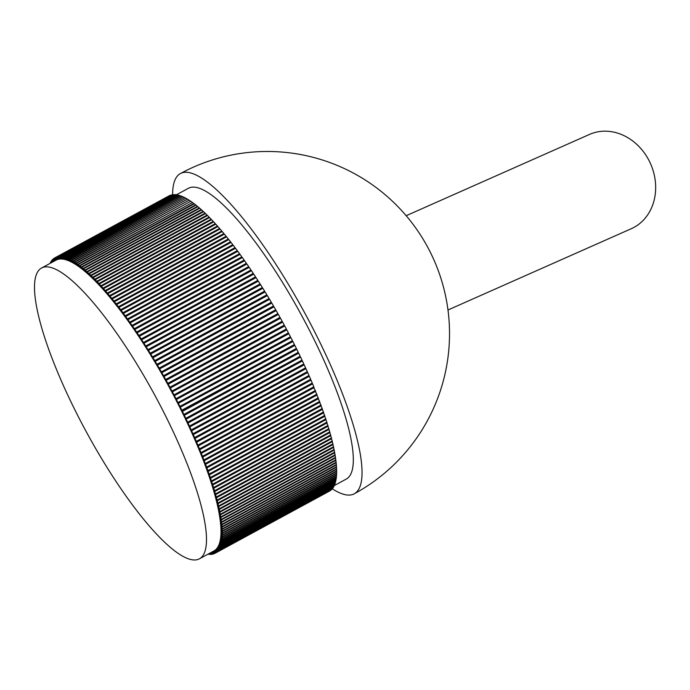 <?xml version="1.0" encoding="UTF-8"?>
<svg xmlns="http://www.w3.org/2000/svg" width="690" height="690" viewBox="0 0 690 690"><rect width="100%" height="100%" fill="white"/><g stroke="black" fill="none" stroke-linecap="round" stroke-linejoin="round"><path stroke-width="1.03" d="M201.325 557.451A165.436 38.838 -118.5 0 0 152.274 390.583A165.436 38.838 -118.5 0 0 41.555 268.022A165.436 38.838 -118.5 0 0 86.371 431.94A165.436 38.838 -118.5 0 0 199.445 558.797A165.436 38.838 -118.5 0 0 201.325 557.451M331.7 489.382L216.763 552.112L215.496 549.861A165.436 38.838 -118.5 0 0 215.806 549.585A165.436 38.838 -118.5 0 0 216.108 549.292L216.289 549.197M334.296 485.579L346.277 479.067A165.436 38.838 -118.5 0 0 348.157 477.713A165.436 38.838 -118.5 0 0 299.106 310.854A165.436 38.838 -118.5 0 0 188.387 188.292L176.442 194.778M330.096 490.745L215.038 553.277L213.805 551A165.436 38.838 -118.5 0 0 213.926 550.939A165.436 38.838 -118.5 0 0 214.504 550.594L214.685 550.499A165.436 38.838 -118.5 0 0 215.332 549.999L215.513 549.895M332.425 488.555L217.54 551.379L216.263 549.136A165.436 38.838 -118.5 0 0 216.824 548.498L217.014 548.395M333.08 487.623L332.623 488.451L218.256 550.551L216.971 548.317A165.436 38.838 -118.5 0 0 217.488 547.601L217.678 547.498M333.684 486.597L333.279 487.52L218.92 549.62L217.617 547.403A165.436 38.838 -118.5 0 0 218.1 546.609L218.282 546.506M334.236 485.467L333.891 486.484L219.524 548.585L218.213 546.394A165.436 38.838 -118.5 0 0 218.644 545.523L218.834 545.419M334.719 484.242L334.434 485.355L220.067 547.463L218.756 545.281A165.436 38.838 -118.5 0 0 219.144 544.332L219.325 544.229M335.15 482.922L334.917 484.13L220.559 546.239L219.239 544.074A165.436 38.838 -118.5 0 0 219.575 543.047L219.765 542.952M335.513 481.508L335.349 482.81L220.981 544.91L219.662 542.771A165.436 38.838 -118.5 0 0 219.955 541.676L220.145 541.572M335.823 479.999L335.72 481.396L221.352 543.496L220.024 541.383A165.436 38.838 -118.5 0 0 220.274 540.21L220.464 540.106M336.073 478.394L336.03 479.886L221.663 541.986L220.326 539.891A165.436 38.838 -118.5 0 0 220.533 538.649L220.722 538.545M336.263 476.695L336.28 478.274L221.921 540.382L220.576 538.312A165.436 38.838 -118.5 0 0 220.731 536.993L220.929 536.889M336.401 474.91L336.478 476.583L222.111 538.683L220.766 536.639A165.436 38.838 -118.5 0 0 220.878 535.25L221.076 535.147M336.47 473.03L336.608 474.789L222.24 536.889L220.895 534.879A165.436 38.838 -118.5 0 0 220.964 533.422L221.162 533.31M336.478 471.063L336.686 472.909L222.318 535.017L220.972 533.034A165.436 38.838 -118.5 0 0 220.981 531.498L221.188 531.395M336.427 469.01L336.694 470.942L222.327 533.042L220.981 531.093A165.436 38.838 -118.5 0 0 220.955 529.497L221.154 529.385M336.323 466.871L336.651 468.889L222.284 530.99L220.938 529.075A165.436 38.838 -118.5 0 0 220.86 527.41L221.067 527.298M336.151 464.646L336.539 466.75L222.171 528.851L220.835 526.962A165.436 38.838 -118.5 0 0 220.705 525.237L220.921 525.116M335.918 462.334L336.375 464.525L222.007 526.625L220.671 524.771A165.436 38.838 -118.5 0 0 220.498 522.977L220.714 522.865M335.633 459.954L336.151 462.214L221.783 524.314L220.446 522.502A165.436 38.838 -118.5 0 0 220.231 520.639L220.446 520.527M335.28 457.487L335.858 459.825L221.499 521.925L220.162 520.148A165.436 38.838 -118.5 0 0 219.903 518.225L220.119 518.104M334.874 454.934L335.513 457.358L221.154 519.458L219.825 517.716A165.436 38.838 -118.5 0 0 219.515 515.732L219.739 515.611M334.409 452.312L335.116 454.805L220.748 516.914L219.429 515.214A165.436 38.838 -118.5 0 0 219.075 513.17L219.299 513.041M333.882 449.621L334.65 452.183L220.283 514.283L218.972 512.627A165.436 38.838 -118.5 0 0 218.566 510.522L218.808 510.402M333.296 446.853L334.124 449.483L219.765 511.592L218.463 509.97A165.436 38.838 -118.5 0 0 218.014 507.814L218.247 507.685M332.658 444.015L333.546 446.715L219.179 508.815L217.893 507.245A165.436 38.838 -118.5 0 0 217.393 505.028L217.643 504.899M331.95 441.108L332.908 443.877L218.549 505.977L217.264 504.45A165.436 38.838 -118.5 0 0 216.72 502.173L216.971 502.044M331.2 438.133L332.218 440.962L217.85 503.062L216.582 501.578A165.436 38.838 -118.5 0 0 215.996 499.258L216.255 499.12M330.381 435.097L331.467 437.986L217.1 500.086L215.841 498.646A165.436 38.838 -118.5 0 0 215.211 496.274L215.478 496.136M329.51 431.992L330.657 434.942L216.289 497.041L215.047 495.653A165.436 38.838 -118.5 0 0 214.374 493.229L214.642 493.083M328.587 428.826L329.794 431.837L215.427 493.936L214.193 492.6A165.436 38.838 -118.5 0 0 213.486 490.133L213.762 489.978M327.603 425.609L328.88 428.671L214.512 490.771L213.288 489.477A165.436 38.838 -118.5 0 0 212.537 486.968L212.822 486.812M326.568 422.332L327.905 425.445L213.538 487.554L212.33 486.303A165.436 38.838 -118.5 0 0 211.537 483.75L211.83 483.587M325.482 419.011L326.879 422.168L212.511 484.268L211.321 483.078A165.436 38.838 -118.5 0 0 210.484 480.473L210.786 480.309M324.335 415.63L325.801 418.839L211.433 480.939L210.26 479.791A165.436 38.838 -118.5 0 0 209.381 477.152L209.7 476.98M323.136 412.197L324.662 415.449L210.295 477.549L209.148 476.462A165.436 38.838 -118.5 0 0 208.225 473.78L208.553 473.607M321.894 408.721L323.481 412.016L209.113 474.116L207.983 473.081A165.436 38.838 -118.5 0 0 207.017 470.364L207.362 470.175M320.591 405.203L322.247 408.532L207.88 470.632L206.767 469.649A165.436 38.838 -118.5 0 0 205.767 466.897L206.12 466.707M319.246 401.64L320.962 405.004L206.595 467.104L205.499 466.181A165.436 38.838 -118.5 0 0 204.464 463.395L204.835 463.188M317.84 398.044L319.625 401.433L205.258 463.533L204.188 462.662A165.436 38.838 -118.5 0 0 203.11 459.851L203.498 459.635M316.391 394.413L318.245 397.828L203.878 459.928L202.826 459.109A165.436 38.838 -118.5 0 0 201.713 456.263L202.127 456.047M314.899 390.738L316.814 394.18L202.446 456.28L201.42 455.521A165.436 38.838 -118.5 0 0 200.273 452.649L200.704 452.416M313.355 387.038L315.339 390.497L200.971 452.606L199.971 451.898A165.436 38.838 -118.5 0 0 198.78 449L199.246 448.75M311.759 383.312L312.605 383.864L313.821 386.788L199.453 448.888L198.47 448.241A165.436 38.838 -118.5 0 0 197.254 445.317L197.737 445.059M310.12 379.56L311 380.104L312.251 383.045L197.892 445.145L196.926 444.558A165.436 38.838 -118.5 0 0 195.675 441.617L196.202 441.333M308.43 375.783L309.362 376.309L310.647 379.276L196.279 441.376L195.348 440.85A165.436 38.838 -118.5 0 0 194.062 437.883L194.623 437.581L193.312 434.605L192.407 434.131L306.774 372.031L307.68 372.497L193.312 434.605M307.68 372.497L308.999 375.481L194.632 437.581L193.726 437.115A165.436 38.838 -118.5 0 0 192.407 434.131M305.955 368.667L307.309 371.669L192.941 433.769L192.062 433.355A165.436 38.838 -118.5 0 0 190.707 430.362L305.075 368.253L305.955 368.667L191.587 430.767L190.707 430.362M304.195 364.82L305.575 367.83L191.208 429.93L190.354 429.577A165.436 38.838 -118.5 0 0 188.974 426.567L303.341 364.467L304.195 364.82L189.828 426.92L188.974 426.567M302.401 360.956L303.807 363.975L189.44 426.075L188.612 425.782A165.436 38.838 -118.5 0 0 187.206 422.763L301.573 360.663L302.401 360.956L188.034 423.056L187.206 422.763M300.564 357.084L302.004 360.111L187.637 422.211L186.835 421.978A165.436 38.838 -118.5 0 0 185.394 418.951L299.762 356.851L300.564 357.084L186.197 419.184L185.394 418.951M298.692 353.194L300.159 356.23L185.791 418.33L185.024 418.157A165.436 38.838 -118.5 0 0 183.557 415.121L297.925 353.021L298.692 353.194L184.325 415.294L183.557 415.121M296.786 349.304L298.278 352.349L183.911 414.449L183.169 414.336A165.436 38.838 -118.5 0 0 181.686 411.292L296.045 349.192L296.786 349.304L182.427 411.404L181.686 411.292M294.854 345.405L296.372 348.45L181.289 410.498A165.436 38.838 -118.5 0 0 179.771 407.454L294.854 345.405L179.771 407.454M292.888 341.515L294.423 344.56L179.374 406.669A165.436 38.838 -118.5 0 0 177.839 403.615L292.888 341.515L177.839 403.615M290.887 337.617L292.457 340.662L177.434 402.831A165.436 38.838 -118.5 0 0 175.872 399.786L290.887 337.617L175.872 399.786M288.86 333.727L290.447 336.763L175.458 398.993A165.436 38.838 -118.5 0 0 173.88 395.948L288.86 333.727L173.88 395.948M286.807 329.837L288.42 332.873L173.457 395.163A165.436 38.838 -118.5 0 0 171.853 392.127L286.807 329.837L171.853 392.127M284.728 325.965L286.359 328.992L171.43 391.342A165.436 38.838 -118.5 0 0 169.809 388.315L284.728 325.965L169.809 388.315M169.386 387.521L284.271 325.119L169.913 387.219L168.265 384.201L167.739 384.503A165.436 38.838 -118.5 0 1 169.386 387.521L169.913 387.219M167.308 383.726L282.167 321.255L167.799 383.355L166.135 380.354L165.643 380.716A165.436 38.838 -118.5 0 1 167.308 383.726L167.799 383.355M165.212 379.94L280.037 317.409L165.669 379.517L163.987 376.524L163.53 376.947A165.436 38.838 -118.5 0 1 165.212 379.94L165.669 379.517M163.09 376.171L277.889 313.588L163.521 375.688L161.822 372.712L161.4 373.195A165.436 38.838 -118.5 0 1 163.09 376.171L163.521 375.688M160.951 372.419L275.715 309.776L161.348 371.876L159.64 368.917L159.243 369.461A165.436 38.838 -118.5 0 1 160.951 372.419L161.348 371.876M158.804 368.693L273.525 305.989L159.157 368.098L157.441 365.157L157.079 365.752A165.436 38.838 -118.5 0 1 158.804 368.693L159.157 368.098M156.63 364.993L271.317 302.237L156.949 364.337L155.216 361.422L154.896 362.078A165.436 38.838 -118.5 0 1 156.63 364.993L156.949 364.337M154.439 361.319L268.807 299.219L269.1 298.503L154.733 360.603L152.99 357.713L152.697 358.429A165.436 38.838 -118.5 0 1 154.439 361.319L154.733 360.603M152.24 357.679L266.607 295.579L266.866 294.803L152.499 356.903L150.748 354.039L150.489 354.807A165.436 38.838 -118.5 0 1 152.24 357.679L152.499 356.903M150.032 354.065L264.399 291.965L264.615 291.137L150.256 353.237L148.488 350.399L148.264 351.227A165.436 38.838 -118.5 0 1 150.032 354.065L150.256 353.237M147.807 350.494L262.174 288.394L262.364 287.506L147.996 349.614L146.228 346.803L146.038 347.682A165.436 38.838 -118.5 0 1 147.807 350.494L147.996 349.614M145.581 346.958L259.94 284.858L260.096 283.918L145.728 346.018L143.951 343.24L143.805 344.181A165.436 38.838 -118.5 0 1 145.581 346.958L145.728 346.018M143.339 343.456L257.706 281.356L257.827 280.364L143.46 342.464L141.674 339.721L141.562 340.713A165.436 38.838 -118.5 0 1 143.339 343.456L143.46 342.464M141.096 340.006L255.464 277.906L255.541 276.854L141.183 338.963L139.397 336.246L139.311 337.298A165.436 38.838 -118.5 0 1 141.096 340.006L141.183 338.963M253.221 274.447L253.264 273.395L138.897 335.495L138.845 336.599L139.389 336.306M138.845 336.599A165.436 38.838 -118.5 0 0 137.06 333.926L137.112 332.822L251.479 270.721L253.264 273.395M250.962 270.998L250.979 269.98L136.611 332.08L136.594 333.236L137.103 332.96M136.594 333.236A165.436 38.838 -118.5 0 0 134.809 330.605L134.826 329.449L249.185 267.349L250.979 269.98M248.711 267.608L248.693 266.616L134.326 328.716L134.343 329.923L134.817 329.665M134.343 329.923A165.436 38.838 -118.5 0 0 132.558 327.327L132.532 326.129L246.899 264.029L248.693 266.616M246.451 264.27L246.399 263.304L132.04 325.404L132.092 326.663L132.54 326.422M132.092 326.663A165.436 38.838 -118.5 0 0 130.307 324.11L130.255 322.86L244.614 260.76L246.399 263.304M244.182 260.993L244.122 260.052L129.755 322.152L129.849 323.455L130.272 323.231M129.849 323.455A165.436 38.838 -118.5 0 0 128.064 320.954L127.969 319.651L242.337 257.543L244.122 260.052M241.923 257.767L241.836 256.853L127.469 318.953L127.598 320.307L128.004 320.091M127.598 320.307A165.436 38.838 -118.5 0 0 125.822 317.849L125.692 316.494L240.06 254.394L241.836 256.853M239.663 254.601L239.559 253.713L125.192 315.813L125.364 317.21L125.744 317.003M125.364 317.21A165.436 38.838 -118.5 0 0 123.588 314.804L123.424 313.398L237.791 251.298L239.559 253.713M237.412 251.505L237.291 250.634L122.924 312.734L123.493 313.985M123.122 314.183A165.436 38.838 -118.5 0 0 121.362 311.82L121.155 310.371L235.523 248.271L237.291 250.634M235.169 248.469L235.031 247.615L120.664 309.724L121.25 311.026M120.897 311.216A165.436 38.838 -118.5 0 0 119.137 308.904L118.904 307.412L233.272 245.312L235.031 247.615M232.927 245.493L232.78 244.674L118.413 306.774L119.016 308.128M118.68 308.309A165.436 38.838 -118.5 0 0 116.929 306.049L116.662 304.514L231.029 242.414L232.78 244.674M230.693 242.595L230.546 241.785L116.179 303.893L116.8 305.299M116.481 305.472A165.436 38.838 -118.5 0 0 114.738 303.272L114.437 301.685L228.804 239.585L230.546 241.785M228.476 239.758L228.312 238.982L113.954 301.082L114.6 302.539M114.29 302.703A165.436 38.838 -118.5 0 0 112.556 300.555L112.22 298.934L226.587 236.834L228.312 238.982M226.277 236.998L226.104 236.239L111.737 298.339L112.41 299.839M112.108 300.003A165.436 38.838 -118.5 0 0 110.391 297.916L110.021 296.252L224.388 234.143L226.104 236.239M224.086 234.315L223.905 233.574L109.538 295.674L110.236 297.226M109.943 297.381A165.436 38.838 -118.5 0 0 108.244 295.346L107.838 293.638L222.206 231.538L223.905 233.574M221.913 231.702L221.732 230.978L107.364 293.078L108.08 294.673M107.804 294.828A165.436 38.838 -118.5 0 0 106.113 292.853L105.674 291.111L220.041 229.011L221.732 230.978M219.756 229.166L219.567 228.468L105.199 290.568L105.95 292.206M105.674 292.353A165.436 38.838 -118.5 0 0 104 290.438L103.526 288.653L217.893 226.553L219.567 228.468M217.617 226.708L217.428 226.027L103.06 288.135L103.836 289.809M103.569 289.955A165.436 38.838 -118.5 0 0 101.913 288.11L101.404 286.281L215.772 224.181L217.428 226.027M215.504 224.328L215.315 223.672L100.947 285.781L101.74 287.497M101.482 287.635A165.436 38.838 -118.5 0 0 99.843 285.85L99.308 283.995L213.676 221.895L215.315 223.672M213.408 222.033L213.219 221.404L98.851 283.504L99.671 285.263M99.42 285.393A165.436 38.838 -118.5 0 0 97.799 283.676L97.23 281.787L211.597 219.687L213.219 221.404M211.338 219.825L211.149 219.213L96.781 281.313L97.626 283.107M97.385 283.236A165.436 38.838 -118.5 0 0 95.781 281.589L95.186 279.666L209.544 217.566L211.149 219.213M209.294 217.704L209.105 217.109L94.737 279.209L95.608 281.037M95.367 281.166A165.436 38.838 -118.5 0 0 93.788 279.588L93.159 277.63L207.526 215.522L209.105 217.109M207.276 215.66L207.086 215.09L92.719 277.19L93.624 279.053M93.383 279.183A165.436 38.838 -118.5 0 0 91.83 277.665L91.166 275.681L205.534 213.581L207.086 215.09M205.292 213.71L205.103 213.167L90.735 275.267L91.658 277.156M91.425 277.285A165.436 38.838 -118.5 0 0 89.898 275.836L89.2 273.818L203.567 211.718L205.103 213.167M203.334 211.847L203.145 211.321L88.777 273.421L89.726 275.345M89.502 275.465A165.436 38.838 -118.5 0 0 87.992 274.094L87.268 272.05L201.635 209.95L203.145 211.321M201.402 210.079L201.221 209.57L86.854 271.67L87.828 273.628M87.604 273.749A165.436 38.838 -118.5 0 0 86.121 272.447L85.37 270.368L199.738 208.268L201.221 209.57M199.505 208.397L199.332 207.914L84.965 270.014L85.965 271.998M85.741 272.11A165.436 38.838 -118.5 0 0 84.292 270.885L83.507 268.789L197.875 206.681L199.332 207.914M197.642 206.81L197.469 206.353L83.102 268.453L84.128 270.454M83.913 270.575A165.436 38.838 -118.5 0 0 82.49 269.411L81.679 267.297L196.046 205.189L197.469 206.353M195.822 205.318L195.65 204.878L81.282 266.978L82.334 269.005M82.119 269.126A165.436 38.838 -118.5 0 0 80.721 268.039L79.885 265.9L194.252 203.8L195.65 204.878M194.028 203.912L193.864 203.507L79.497 265.607L80.575 267.651M80.359 267.763A165.436 38.838 -118.5 0 0 78.996 266.763L78.125 264.598L192.493 202.498L193.864 203.507M192.277 202.61L77.746 264.322L78.85 266.392M78.643 266.504A165.436 38.838 -118.5 0 0 77.306 265.572L76.409 263.39L190.776 201.29L192.113 202.222M190.561 201.411L76.038 263.14L77.159 265.227M76.961 265.339A165.436 38.838 -118.5 0 0 75.65 264.486L74.736 262.286L189.103 200.186L190.405 201.04M188.888 200.298L74.373 262.053L75.521 264.158M75.314 264.27A165.436 38.838 -118.5 0 0 74.046 263.494L73.097 261.277L187.464 199.177L188.741 199.953M187.257 199.289L72.752 261.07L73.916 263.192M73.718 263.295A165.436 38.838 -118.5 0 0 72.476 262.597L71.51 260.363L185.877 198.263L187.111 198.97M185.662 198.375L71.165 260.182L72.355 262.312M72.157 262.424A165.436 38.838 -118.5 0 0 70.949 261.795L69.957 259.552L184.325 197.452L185.532 198.082M184.118 197.564L69.621 259.388L70.837 261.536M70.639 261.648A165.436 38.838 -118.5 0 0 69.466 261.096L68.457 258.845L182.816 196.745L183.989 197.288M182.609 196.857L68.129 258.707L69.362 260.863M69.164 260.967A165.436 38.838 -118.5 0 0 68.034 260.501L66.99 258.233L181.358 196.133L182.496 196.598M181.151 196.245L66.68 258.112L67.931 260.285M67.741 260.389A165.436 38.838 -118.5 0 0 66.645 260.001L65.585 257.724L179.943 195.624L181.047 196.012M179.745 195.736L65.283 257.629L66.55 259.802M66.361 259.906A165.436 38.838 -118.5 0 0 65.3 259.595L64.213 257.318L178.581 195.218L179.642 195.529M178.382 195.33L63.929 257.241L65.214 259.423M65.024 259.526A165.436 38.838 -118.5 0 0 63.998 259.293L62.902 257.008L177.27 194.908L178.287 195.141M177.063 195.02L62.617 256.956L63.929 259.147M63.739 259.25A165.436 38.838 -118.5 0 0 62.756 259.095L61.634 256.809L176.002 194.709L176.985 194.856M175.795 194.813L61.358 256.775L62.687 258.966M62.505 259.069A165.436 38.838 -118.5 0 0 61.557 259L60.418 256.706L174.786 194.606L175.726 194.675M174.579 194.709L60.159 256.697L61.505 258.888M61.315 258.991A165.436 38.838 -118.5 0 0 60.41 259L59.254 256.706L174.527 194.597M173.414 194.709L59.004 256.714L60.366 258.905M60.177 259.009A165.436 38.838 -118.5 0 0 59.314 259.095L58.133 256.809L173.371 194.614M172.302 194.813L57.9 256.844L59.28 259.035M59.09 259.13A165.436 38.838 -118.5 0 0 58.271 259.302L57.072 257.008L172.267 194.744M171.241 195.02L56.847 257.068L58.245 259.25M58.055 259.354A165.436 38.838 -118.5 0 0 57.279 259.604L56.071 257.318L171.215 194.968M55.856 257.396L170.223 195.296L55.856 257.396L57.261 259.578M57.08 259.673A165.436 38.838 -118.5 0 0 56.338 260.001L56.149 260.096A165.436 38.838 -118.5 0 0 56.028 260.164L41.555 268.022M332.313 488.813A182.203 42.771 -118.5 0 0 354.272 493.798A182.203 42.771 -118.5 0 0 356.351 492.306A182.203 42.771 -118.5 0 0 299.702 303.824A182.203 42.771 -118.5 0 0 180.383 173.561A182.203 42.771 -118.5 0 0 172.612 194.692M50.637 262.407L50.025 263.425M50.43 262.511L50.741 263.028M51.241 261.372L50.56 262.278L50.939 262.924M51.034 261.484L51.655 262.536M51.897 260.44L51.181 261.269L51.845 262.433M51.698 260.553L52.561 262.045M52.613 259.613L51.854 260.363L52.751 261.941M52.414 259.716L53.466 261.553M53.389 258.879L52.587 259.552L53.648 261.45M53.19 258.983L54.363 261.07M169.283 195.727L54.915 257.827L53.372 258.836L54.545 260.967M54.027 258.353L55.252 260.579M54.915 257.827L56.149 260.096M54.217 258.233L55.442 260.484M55.114 257.724L56.338 260.001M56.847 257.068L56.071 257.318M57.9 256.844L57.072 257.008M59.004 256.714L58.133 256.809M60.159 256.697L59.254 256.706M61.358 256.775L60.418 256.706M62.617 256.956L61.634 256.809M63.929 257.241L62.902 257.008M65.283 257.629L64.213 257.318M66.68 258.112L65.585 257.724M68.129 258.707L66.99 258.233M69.621 259.388L68.457 258.845M71.165 260.182L69.957 259.552M72.752 261.07L71.51 260.363M74.373 262.053L73.097 261.277M76.038 263.14L74.736 262.286M77.746 264.322L76.409 263.39M79.497 265.607L78.125 264.598M81.282 266.978L79.885 265.9M83.102 268.453L81.679 267.297M84.965 270.014L83.507 268.789M86.854 271.67L85.37 270.368M88.777 273.421L87.268 272.05M90.735 275.267L89.2 273.818M92.719 277.19L91.166 275.681M94.737 279.209L93.159 277.63M96.781 281.313L95.186 279.666M98.851 283.504L97.23 281.787M100.947 285.781L99.308 283.995M103.06 288.135L101.404 286.281M105.199 290.568L103.526 288.653M107.364 293.078L105.674 291.111M109.538 295.674L107.838 293.638M111.737 298.339L110.021 296.252M113.954 301.082L112.22 298.934M116.179 303.893L114.437 301.685M118.413 306.774L116.662 304.514M120.664 309.724L118.904 307.412M122.924 312.734L121.155 310.371M125.192 315.813L123.424 313.398M127.469 318.953L125.692 316.494M129.755 322.152L127.969 319.651M132.04 325.404L130.255 322.86M134.326 328.716L132.532 326.129M136.611 332.08L134.826 329.449M138.897 335.495L137.112 332.822M255.541 276.854L253.765 274.146L139.397 336.246M257.827 280.364L256.042 277.622L141.674 339.721M260.096 283.918L258.319 281.14L143.951 343.24M262.364 287.506L260.596 284.703L146.228 346.803M264.615 291.137L262.856 288.299L148.488 350.399M266.866 294.803L265.107 291.939L150.748 354.039M269.1 298.503L267.358 295.613L152.99 357.713M271.317 302.237L269.583 299.313L155.216 361.422M273.525 305.989L271.8 303.057L157.441 365.157M275.715 309.776L274.008 306.817L159.64 368.917M277.889 313.588L276.19 310.603L161.822 372.712M280.037 317.409L278.355 314.416L163.987 376.524M282.167 321.255L280.502 318.254L166.135 380.354M284.271 325.119L282.633 322.101L168.265 384.201M171.991 391.092L170.37 388.065M174.053 394.973L172.448 391.937M176.079 398.863L174.501 395.827M178.089 402.762L176.519 399.717M180.064 406.66L178.52 403.615M182.005 410.55L180.487 407.505M183.911 414.449L182.427 411.404M185.791 418.33L184.325 415.294M187.637 422.211L186.197 419.184M189.44 426.075L188.034 423.056M191.208 429.93L189.828 426.92M192.941 433.769L191.587 430.767M309.362 376.309L194.994 438.417L194.062 437.883M196.279 441.376L194.994 438.417M311 380.104L196.633 442.204L195.675 441.617M197.892 445.145L196.633 442.204M312.605 383.864L198.237 445.964L197.254 445.317M199.453 448.888L198.237 445.964M314.157 387.599L199.79 449.699L198.78 449M200.971 452.606L199.79 449.699M315.666 391.308L201.299 453.408L200.273 452.649M202.446 456.28L201.299 453.408M317.133 394.982L202.765 457.082L201.713 456.263M203.878 459.928L202.765 457.082M318.547 398.622L204.188 460.722L203.11 459.851M205.258 463.533L204.188 460.722M319.919 402.218L205.56 464.318L204.464 463.395M206.595 467.104L205.56 464.318M321.247 405.78L206.879 467.88L205.767 466.897M207.88 470.632L206.879 467.88M322.523 409.299L208.156 471.399L207.017 470.364M209.113 474.116L208.156 471.399M323.739 412.767L209.381 474.867L208.225 473.78M210.295 477.549L209.381 474.867M324.912 416.191L210.554 478.291L209.381 477.152M211.433 480.939L210.554 478.291M326.034 419.572L211.675 481.672L210.484 480.473M212.511 484.268L211.675 481.672M327.103 422.892L212.736 484.992L211.537 483.75M213.538 487.554L212.736 484.992M328.121 426.161L213.753 488.261L212.537 486.968M214.512 490.771L213.753 488.261M329.078 429.37L214.719 491.47L213.486 490.133M215.427 493.936L214.719 491.47M329.984 432.518L215.625 494.627L214.374 493.229M216.289 497.041L215.625 494.627M330.838 435.614L216.47 497.714L215.211 496.274M217.1 500.086L216.47 497.714M331.631 438.642L217.272 500.742L215.996 499.258M217.85 503.062L217.272 500.742M332.373 441.609L218.006 503.709L216.72 502.173M218.549 505.977L218.006 503.709M333.054 444.498L218.687 506.598L217.393 505.028M219.179 508.815L218.687 506.598M333.684 447.327L219.317 509.427L218.014 507.814M219.765 511.592L219.317 509.427M334.245 450.087L219.877 512.187L218.566 510.522M220.283 514.283L219.877 512.187M334.754 452.761L220.386 514.869L219.075 513.17M220.748 516.914L220.386 514.869M335.202 455.374L220.843 517.474L219.515 515.732M221.154 519.458L220.843 517.474M335.599 457.901L221.231 520.001L219.903 518.225M221.499 521.925L221.231 520.001M335.927 460.359L221.559 522.459L220.231 520.639M221.783 524.314L221.559 522.459M336.203 462.731L221.835 524.831L220.498 522.977M222.007 526.625L221.835 524.831M336.418 465.017L222.051 527.117L220.705 525.237M222.171 528.851L222.051 527.117M336.565 467.225L222.206 529.325L220.86 527.41M222.284 530.99L222.206 529.325M336.66 469.347L222.292 531.447L220.955 529.497M222.327 533.042L222.292 531.447M336.694 471.382L222.327 533.482L220.981 531.498M222.318 535.017L222.327 533.482M336.668 473.331L222.301 535.431L220.964 533.422M222.24 536.889L222.301 535.431M336.582 475.186L222.214 537.294L220.878 535.25M222.111 538.683L222.214 537.294M336.435 476.963L222.077 539.062L220.731 536.993M221.921 540.382L222.077 539.062M336.237 478.636L221.87 540.736L220.533 538.649M221.663 541.986L221.87 540.736M335.97 480.223L221.602 542.323L220.274 540.21M221.352 543.496L221.602 542.323M335.642 481.715L221.283 543.815L219.955 541.676M220.981 544.91L221.283 543.815M335.262 483.112L220.895 545.212L219.575 543.047M220.559 546.239L220.895 545.212M334.822 484.406L220.455 546.514L219.144 544.332M220.067 547.463L220.455 546.514M334.322 485.613L219.955 547.713L218.644 545.523M219.524 548.585L219.955 547.713M333.762 486.717L219.394 548.817L218.1 546.609M218.92 549.62L219.394 548.817M333.141 487.727L218.773 549.827L217.488 547.601M218.256 550.551L218.773 549.827M332.468 488.641L218.1 550.741L216.824 548.498M217.54 551.379L218.1 550.741M331.735 489.443L217.367 551.552L216.108 549.292M216.763 552.112L217.367 551.552M216.582 552.259L330.95 490.159L216.582 552.259L215.332 549.999M215.927 552.742L214.676 550.482M330.105 490.763L215.737 552.871L214.504 550.594M215.038 553.277L215.737 552.871M215.038 553.268L213.624 551.103M212.908 551.491L214.098 553.699L214.84 553.38M214.081 553.673L212.727 551.586M212.02 551.974L213.107 554.027L213.891 553.785M213.081 553.984L211.83 552.078M211.123 552.457L212.054 554.26L212.882 554.087M212.02 554.182L210.933 552.561M210.217 552.949L210.95 554.38L211.821 554.294M210.907 554.286L210.027 553.052M209.312 553.44L209.795 554.406L210.7 554.398M209.734 554.286L209.113 553.544M208.397 553.941L209.536 554.389M207.871 554.225L208.32 554.294M406.177 215.711L589.484 134.429A51.569 43.944 66.1 0 1 650.558 163.754A51.569 43.944 66.1 0 1 631.29 228.709L447.983 309.991M213.926 550.939L199.445 558.797M354.272 493.798A182.203 182.203 0 0 0 426.222 244.519A182.203 182.203 0 0 0 180.383 173.561"/></g></svg>
